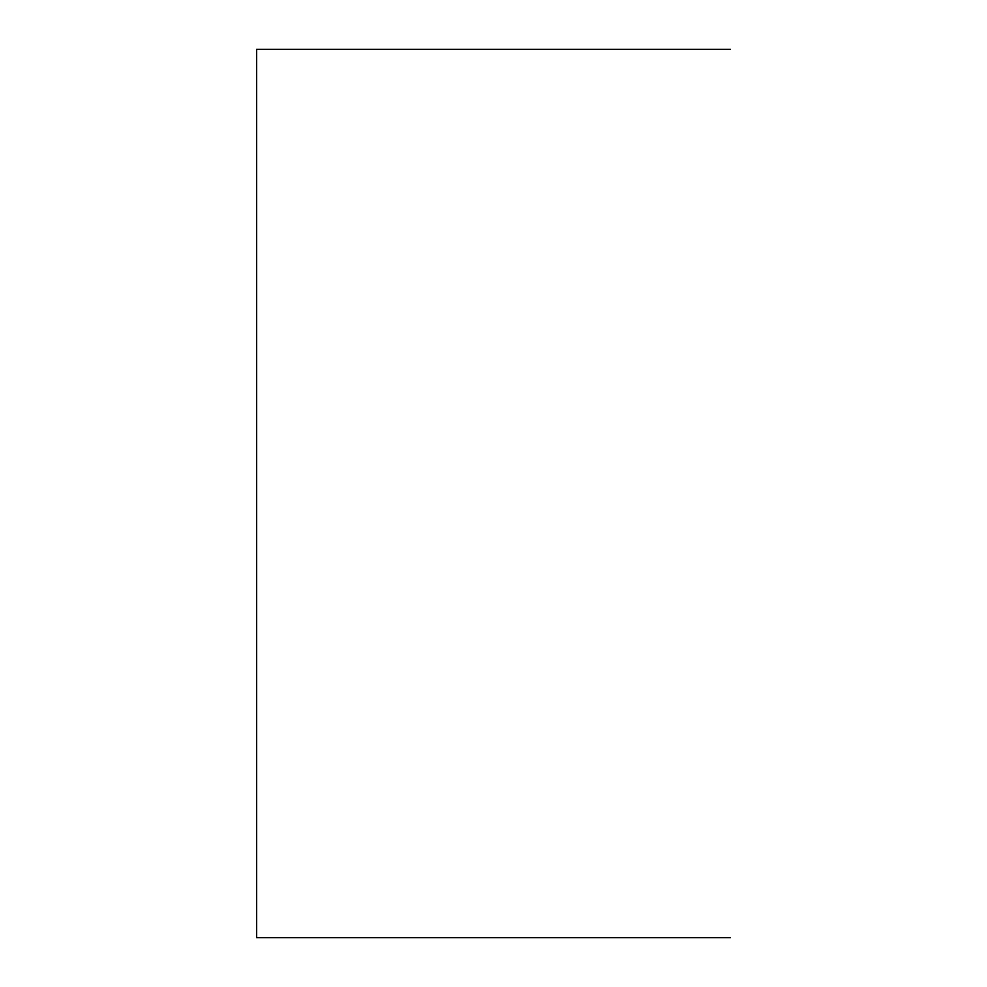 <?xml version="1.0" encoding="UTF-8"?>
<svg xmlns="http://www.w3.org/2000/svg" width="987" height="987" viewBox="0 0 987 987"><rect width="100%" height="100%" fill="white"/><g stroke="black" fill="none" stroke-linecap="round" stroke-linejoin="round"><path stroke-width="1.48" d="M256.62 49.35L730.38 49.35L256.62 49.35L715.575 49.35L256.62 49.35L256.62 937.65L730.38 937.65L256.62 937.65L715.575 937.65L256.62 937.65L256.62 49.35"/></g></svg>
